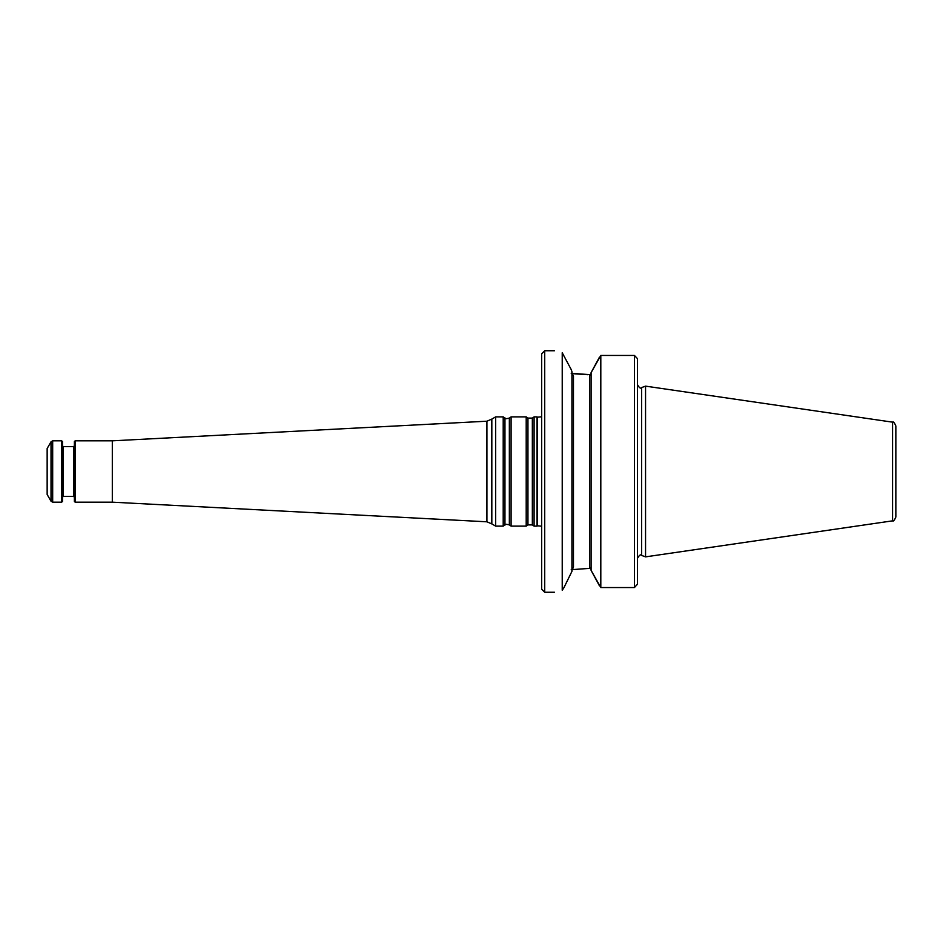 <?xml version="1.0" encoding="UTF-8"?>
<svg xmlns="http://www.w3.org/2000/svg" width="943" height="943" viewBox="0 0 943 943"><rect width="100%" height="100%" fill="white"/><g stroke="black" fill="none" stroke-linecap="round" stroke-linejoin="round"><path stroke-width="1.41" d="M534.092 471.5L534.092 526.123L537.062 526.123L537.062 416.877L534.092 416.877L534.092 471.5M75.134 440.829L75.134 502.171L74.367 501.405L74.367 441.595L75.134 440.829L112.311 440.829L486.918 421.203L491.822 419.093L491.822 523.907L495.653 526.123L503.208 526.123L503.208 416.877L504.953 418.103L504.953 524.897C506.379 525.027 503.397 523.518 509.35 524.897L511.094 526.123L526.206 526.123L526.206 416.877L527.95 418.103L527.95 524.897L532.347 524.897L534.092 526.123M491.822 419.093L495.653 416.877L495.653 526.123M112.311 440.829L112.311 502.171L486.918 521.797L491.822 523.907M504.953 418.103C506.379 417.973 503.397 419.482 509.35 418.103L511.094 416.877L511.094 526.123M47.15 471.5L47.15 494.497L51.028 501.204L51.028 441.796L47.15 448.503L47.15 471.5M51.028 501.204L52.678 502.171L61.719 502.171L61.719 440.829L52.678 440.829L51.028 441.796M61.719 502.171L62.486 501.405L62.486 441.595L61.719 440.829M892.573 422.158C893.304 421.356 894.4 422.617 895.85 425.953L895.85 517.047C894.4 520.383 893.304 521.644 892.573 520.842L645.554 556.865L645.554 386.135L892.573 422.158L892.573 520.842M634.415 355.44L636.902 358.034L634.415 355.44L634.415 587.56L637.48 584.188L634.415 587.56L600.809 587.56L600.809 355.44L634.415 355.44L600.809 355.44L591.096 372.615L591.096 570.385L600.809 587.56M637.48 358.811L637.48 584.188M591.096 569.525L589.564 566.991L589.564 376.009L591.096 373.475M591.096 372.615L599.406 357.267M599.406 585.733L591.096 570.385M571.929 372.473L573.462 375.939L573.462 567.061L571.929 570.527M571.199 373.298L590.742 374.713M571.199 569.702L590.742 568.287M587.843 374.713L574.452 373.793M571.929 571.387L563.855 587.819L571.929 571.387L571.929 371.613L571.199 369.538L571.929 371.613M563.855 587.819L562.228 590.247L562.228 352.753C551.973 350.148 551.973 350.148 562.228 352.753L571.199 369.538M562.228 590.247C551.973 592.852 551.973 592.852 562.228 590.247M544.712 592.251L541.647 589.186L541.647 353.814L544.712 350.749L544.712 592.251L554.496 592.251M486.918 421.203L486.918 521.797M527.95 418.103L532.347 418.103L532.347 524.897M509.35 418.103L509.35 524.897M52.678 502.171L52.678 440.829M73.601 496.419L63.252 496.419L63.252 446.581L73.601 446.581L73.601 496.419L74.367 497.185M541.647 416.794L537.486 417.195L537.486 525.805L541.647 526.206M645.554 386.135L641.594 387.585L641.594 555.415L645.554 556.865M589.564 385.062L589.564 444.978M589.564 498.022L589.564 557.938M532.347 418.103L534.092 416.877M527.95 524.897L526.206 526.123M511.094 416.877L526.206 416.877M504.953 524.897L503.208 526.123M495.653 416.877L503.208 416.877M75.134 502.171L112.311 502.171M73.601 446.581L74.367 445.815M63.252 446.581L62.486 445.815M63.252 496.419L62.486 497.185M641.594 555.415C640.733 554.095 639.366 555.062 637.48 558.303M641.594 387.585C640.733 388.905 639.366 387.938 637.48 384.697M544.712 350.749L554.496 350.749"/></g></svg>
